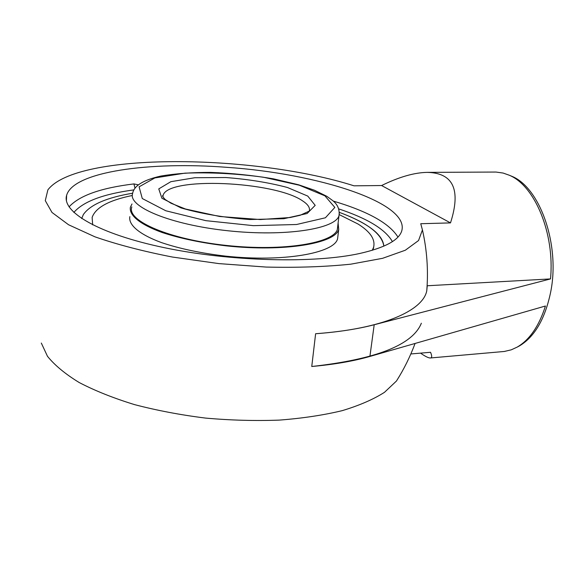 <?xml version="1.0" encoding="UTF-8"?>
<svg xmlns="http://www.w3.org/2000/svg" width="582" height="582" viewBox="0 0 582 582"><rect width="100%" height="100%" fill="white"/><g stroke="black" fill="none" stroke-linecap="round" stroke-linejoin="round"><path stroke-width="0.87" d="M400.256 374.793L396.466 381.014L384.506 392.304C373.506 399.332 359.421 405.443 342.267 410.637C323.49 415.17 302.538 418.32 279.389 420.102C255.382 420.997 230.792 420.328 205.628 418.094C180.667 414.973 156.987 410.485 134.573 404.628C113.395 398.11 94.924 390.74 79.174 382.519C65.257 374 54.693 365.256 47.477 356.286L41.315 343.06M420.553 353.136C425.311 356.468 428.585 358.076 430.36 357.974C432.048 357.835 432.113 355.937 430.542 352.285L410.841 353.958M509.257 175.226L511.585 176.186C539.885 187.222 560.415 244.796 550.608 292.36C545.021 318.958 534.632 336.811 519.435 345.912L517.209 347.09M135.009 188.219L133.933 183.919L138.334 184.843M339.328 212.372C367.082 222.586 381.923 233.84 383.851 246.135C383.211 238.918 377.311 231.862 366.143 224.965C358.861 220.469 349.92 216.271 339.328 212.372M226.776 167.325C316.914 173.385 410.492 202.718 401.667 231.141C398.655 240.351 384.709 247.794 359.829 253.461C314.316 263.544 230.727 261.594 164.568 247.728C98.242 233.906 61.568 211.768 66.617 195.334C73.361 171.428 150.483 161.338 226.776 167.325M81.684 218.57L83.386 214.503C90.334 204.638 106.761 197.545 132.674 193.224C106.761 197.545 90.334 204.638 83.386 214.503L81.684 218.57M430.36 357.974L504.296 351.47L511.287 349.818L517.143 347.119C529.569 339.866 538.997 326.16 545.443 306.008L369.905 356.431C353.5 361.146 334.119 364.499 311.763 366.493L315.619 333.733C338.164 332.038 357.69 329.041 374.197 324.756L550.514 278.916C554.915 233.375 534.734 185.527 509.192 175.197L503.11 173.05L495.995 172.054L427.217 172.374C414.26 172.599 399.056 176.986 381.603 185.534L354.038 185.825C254.916 154.179 76.904 151.633 47.87 189.892L45.28 200.645L51.987 212.452L68.574 224.761L94.975 236.838C117.186 244.549 143.012 251.286 172.461 257.048L218.905 263.61L266.28 267.073C297.264 267.771 325.418 266.803 350.757 264.177L382.585 258.313L405.348 250.216L418.553 240.533L422.43 229.926L420.742 223.721L450.497 222.899C461.104 189.79 453.342 172.949 427.217 172.374M421.353 323.228C412.682 344.908 376.154 359.334 311.756 366.493L315.619 333.733C382.811 328.917 422.961 310.657 426.759 290.833L427.261 285.755L550.514 278.916M450.497 222.899L381.603 185.534M373.768 246.681L373.426 248.339M339.255 214.627L358.017 224.019C370.428 231.774 375.601 239.602 373.535 247.495L372.24 250.318M92.669 224.878L92.131 217.421C95.579 207.563 108.98 200.252 132.332 195.479M337.938 235.819L337.575 238.838C334.206 253.25 283.208 262.366 225.489 256.116C200.95 253.199 179.612 248.696 161.476 242.592C139.222 234.386 128.229 224.827 129.859 216.635M337.756 225.969L337.429 229.177C334.141 243.043 283.66 251.642 226.507 245.458C169.311 239.428 126.869 220.891 131.743 207.199L131.823 206.916M338.113 223.008L338.717 229.388C335.392 243.414 284.285 252.137 226.383 245.873C201.772 242.956 180.362 238.496 162.167 232.502C139.826 224.434 128.797 215.093 130.412 207.127L131.998 203.976M338.688 208.88C367.497 218.461 385.4 229.366 392.406 241.603M397.95 237.056C389.351 223.292 367.802 211.31 333.297 201.088M73.849 212.459C83.226 201.539 103.254 194.01 133.94 189.877M133.933 183.919C101.006 187.906 79.385 195.559 69.054 206.886M374.197 324.756L369.905 356.431M337.327 229.483L339 215.616C339.786 209.571 337.727 204.58 332.802 200.652L326.778 196.287L314.433 190.219L298.697 184.814L273.533 178.849C252.326 175.306 231.389 173.152 210.72 172.396C192.002 172.381 175.342 173.611 160.756 176.077C143.245 180.02 133.86 185.847 132.601 193.559C127.749 206.683 170.388 224.688 227.802 230.748C285.173 236.954 335.778 228.915 339 215.616L339.335 212.808M162.88 196.942L163.084 195.53C167.143 176.317 275.075 181.242 302.735 200.979C308.045 204.442 310.228 207.832 309.289 211.157M307.769 196.09L287.413 187.484C268.746 182.559 248.194 179.241 225.758 177.525L194.817 177.728L170.875 181.679L158.762 188.895L161.891 198.236L180.907 207.869C200.972 213.732 223.954 217.617 249.86 219.523L283.929 218.701L307.121 213.514L315.189 205.359L307.769 196.09M324.909 195.836L334.832 207.425L325.403 217.784L296.558 224.507L253.381 225.656L205.883 220.665L165.797 210.764L142.277 198.527L139.091 186.829L154.841 177.932L184.872 173.16C210.022 172.214 236.19 173.56 263.362 177.212L299.286 185.214L324.909 195.836M66.617 195.334L66.413 200.623M511.585 176.186L509.192 175.197M519.435 345.912L517.143 347.119M396.466 381.014C403.973 369.155 410.172 356.65 415.053 343.489M426.759 290.833C428.432 270.31 426.992 250.005 422.43 229.926M309.166 211.15L300.108 215.296L290.251 217.508L260.285 219.545L219.72 216.497L185.462 209.003L170.977 203.227L165.15 199.488C162.749 196.876 162.014 195.559 162.953 195.523L162.975 197.109M373.535 247.495L373.375 248.747M338.717 229.388L337.575 238.838"/></g></svg>
